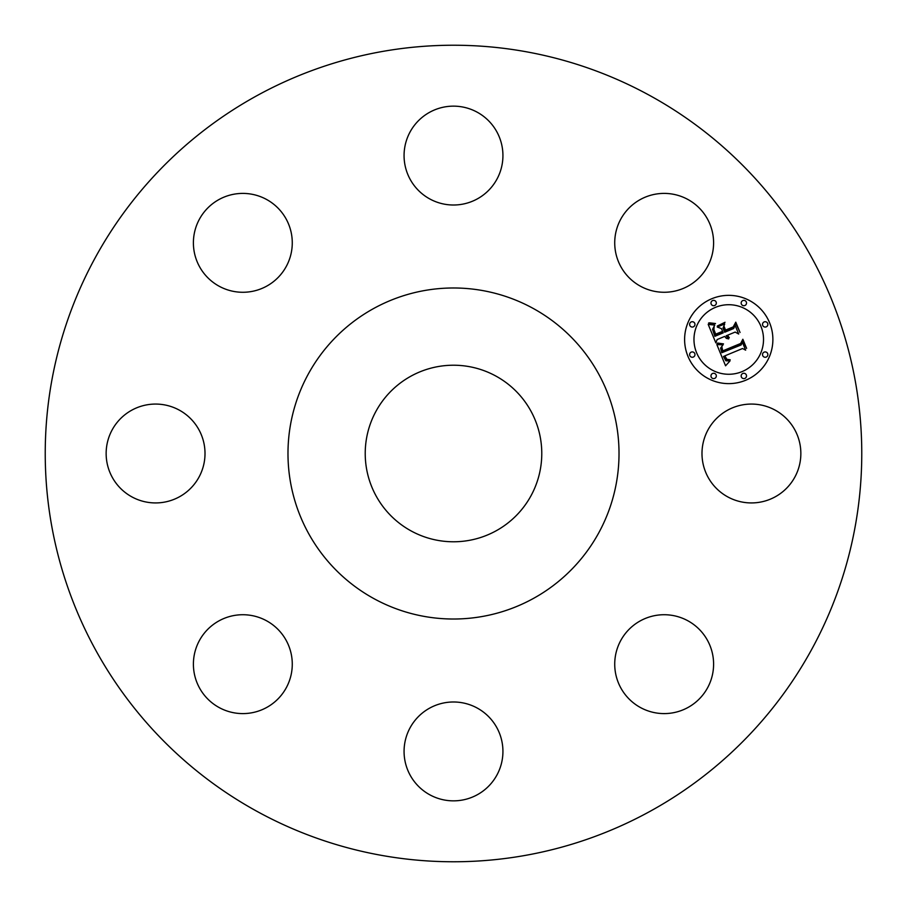 <?xml version="1.0" encoding="UTF-8"?>
<svg xmlns="http://www.w3.org/2000/svg" width="907" height="907" viewBox="0 0 907 907"><rect width="100%" height="100%" fill="white"/><g stroke="black" fill="none" stroke-linecap="round" stroke-linejoin="round"><path stroke-width="1.36" d="M794.804 429.805A49.431 49.431 0 0 1 775.122 496.877A49.431 49.431 0 0 1 708.038 477.195A49.431 49.431 0 0 1 727.72 410.123A49.431 49.431 0 0 1 794.804 429.805M257.769 811.788A408.263 408.263 0 0 1 95.212 257.769A408.263 408.263 0 0 1 649.231 95.212A408.263 408.263 0 0 1 811.788 649.231A408.263 408.263 0 0 1 257.769 811.788M495.823 376.031A88.274 88.274 0 0 1 530.969 495.823A88.274 88.274 0 0 1 411.177 530.969A88.274 88.274 0 0 1 376.031 411.177A88.274 88.274 0 0 1 495.823 376.031M374.149 598.756A165.516 165.516 0 0 1 308.244 374.149A165.516 165.516 0 0 1 532.851 308.244A165.516 165.516 0 0 1 598.756 532.851A165.516 165.516 0 0 1 374.149 598.756M711.598 678.085A49.431 49.431 0 0 1 650.251 711.598A49.431 49.431 0 0 1 616.726 650.251A49.431 49.431 0 0 1 678.085 616.726A49.431 49.431 0 0 1 711.598 678.085M477.195 794.804A49.431 49.431 0 0 1 410.123 775.122A49.431 49.431 0 0 1 429.805 708.038A49.431 49.431 0 0 1 496.877 727.72A49.431 49.431 0 0 1 477.195 794.804M228.915 711.598A49.431 49.431 0 0 1 195.402 650.251A49.431 49.431 0 0 1 256.749 616.726A49.431 49.431 0 0 1 290.274 678.085A49.431 49.431 0 0 1 228.915 711.598M112.196 477.195A49.431 49.431 0 0 1 131.878 410.123A49.431 49.431 0 0 1 198.962 429.805A49.431 49.431 0 0 1 179.28 496.877A49.431 49.431 0 0 1 112.196 477.195M195.402 228.915A49.431 49.431 0 0 1 256.749 195.402A49.431 49.431 0 0 1 290.274 256.749A49.431 49.431 0 0 1 228.915 290.274A49.431 49.431 0 0 1 195.402 228.915M429.805 112.196A49.431 49.431 0 0 1 496.877 131.878A49.431 49.431 0 0 1 477.195 198.962A49.431 49.431 0 0 1 410.123 179.28A49.431 49.431 0 0 1 429.805 112.196M678.085 195.402A49.431 49.431 0 0 1 711.598 256.749A49.431 49.431 0 0 1 650.251 290.274A49.431 49.431 0 0 1 616.726 228.915A49.431 49.431 0 0 1 678.085 195.402M711.859 298.709A44.137 44.137 0 0 0 687.971 356.383A44.137 44.137 0 0 0 745.633 380.271A44.137 44.137 0 0 0 769.521 322.597A44.137 44.137 0 0 0 711.859 298.709M742.051 371.621A34.772 34.772 0 0 0 760.871 326.18A34.772 34.772 0 0 0 715.442 307.36A34.772 34.772 0 0 0 696.621 352.8A34.772 34.772 0 0 0 742.051 371.621M716.847 344.558L725.566 365.804L730.01 360.929L725.861 360.805L723.469 356.417L724.421 356.258L726.643 359.784L730.226 359.784L726.915 359.342L724.806 355.873L742.538 348.526L745.656 350.159L742.277 342.007L741.212 344.921L721.802 352.71L720.577 348.152L723.015 344.875L716.847 344.558M717.63 343.05L717.131 343.492L718.514 343.798L723.503 343.9L717.63 343.05M721.893 346.893L721.326 348.288L722.471 351.633L741.042 343.946L742.776 340.431L746.62 348.356L742.856 339.252L740.679 343.47L722.743 350.873L721.893 346.893M708.197 324.4L715.861 342.891L717.165 339.535L724.682 336.418L726.348 338.356L728.672 338.901L726.178 335.794L727.017 335.454L729.296 337.721L727.493 335.25L735.158 332.075L738.683 334.025L735.055 325.273L733.684 328.515L724.704 332.234L723.015 328.153L724.727 323.935L717.267 327.03L721.462 328.629L722.573 331.327L715.691 334.173L713.877 329.513L714.149 326.645L713.412 329.377L715.396 334.819L722.754 331.769L723.208 332.858L714.863 336.304L712.539 329.354L714.761 325.103L708.197 324.4M709.523 322.835L708.56 323.039L712.154 324.014L715.51 323.538L709.523 322.835M725.044 322.28L717.278 326.044L725.044 322.28M725.566 330.08L724.058 326.429L725.271 330.726L733.593 327.28L735.713 323.38L740.055 332.495L735.781 322.178L733.196 326.928L725.566 330.08M693.311 357.063A2.676 2.676 0 0 0 694.762 353.56A2.676 2.676 0 0 0 691.27 352.12A2.676 2.676 0 0 0 689.819 355.612A2.676 2.676 0 0 0 693.311 357.063M714.671 305.512A2.676 2.676 0 0 0 716.122 302.02A2.676 2.676 0 0 0 712.619 300.568A2.676 2.676 0 0 0 711.179 304.06A2.676 2.676 0 0 0 714.671 305.512M693.311 326.86A2.676 2.676 0 0 0 694.762 323.368A2.676 2.676 0 0 0 691.27 321.917A2.676 2.676 0 0 0 689.819 325.42A2.676 2.676 0 0 0 693.311 326.86M766.222 326.86A2.676 2.676 0 0 0 767.662 323.368A2.676 2.676 0 0 0 764.17 321.917A2.676 2.676 0 0 0 762.73 325.42A2.676 2.676 0 0 0 766.222 326.86M744.862 305.512A2.676 2.676 0 0 0 746.314 302.02A2.676 2.676 0 0 0 742.822 300.568A2.676 2.676 0 0 0 741.37 304.06A2.676 2.676 0 0 0 744.862 305.512M742.822 373.469A2.676 2.676 0 0 0 741.37 376.961A2.676 2.676 0 0 0 744.862 378.412A2.676 2.676 0 0 0 746.314 374.92A2.676 2.676 0 0 0 742.822 373.469M712.619 373.469A2.676 2.676 0 0 0 711.179 376.961A2.676 2.676 0 0 0 714.671 378.412A2.676 2.676 0 0 0 716.122 374.92A2.676 2.676 0 0 0 712.619 373.469M764.17 352.12A2.676 2.676 0 0 0 762.73 355.612A2.676 2.676 0 0 0 766.222 357.063A2.676 2.676 0 0 0 767.662 353.56A2.676 2.676 0 0 0 764.17 352.12"/></g></svg>
